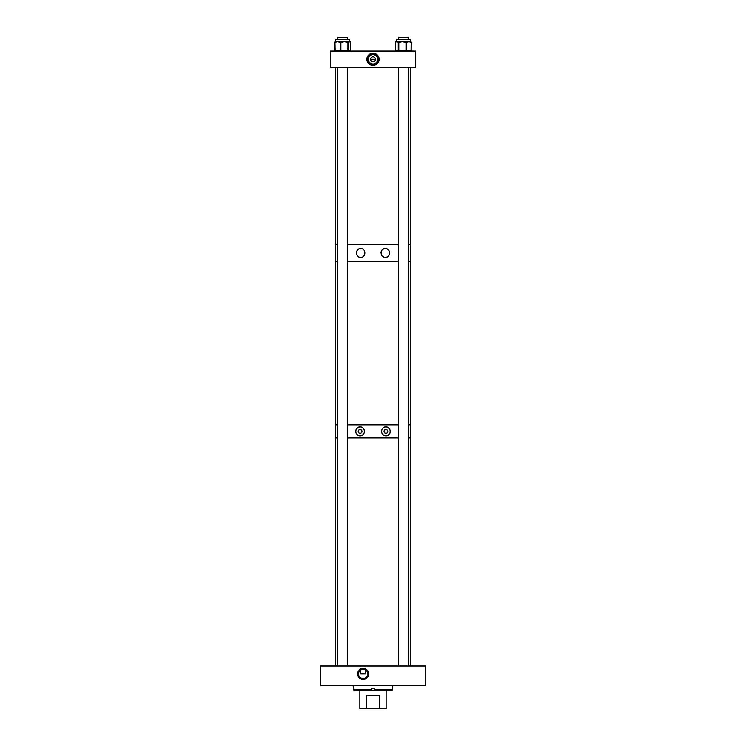 <?xml version="1.0" encoding="UTF-8"?>
<svg xmlns="http://www.w3.org/2000/svg" width="746" height="746" viewBox="0 0 746 746"><rect width="100%" height="100%" fill="white"/><g stroke="black" fill="none" stroke-linecap="round" stroke-linejoin="round"><path stroke-width="1.12" d="M363.153 668.379A5.539 5.539 0 0 0 357.614 673.918A5.539 5.539 0 0 0 363.153 679.457A5.539 5.539 0 0 0 368.683 673.918A5.539 5.539 0 0 0 363.153 668.379M363.153 668.789A5.129 5.129 0 0 0 358.024 673.918A5.129 5.129 0 0 0 363.153 679.047A5.129 5.129 0 0 0 368.272 673.918A5.129 5.129 0 0 0 363.153 668.789M365.549 669.973L365.549 673.918L360.756 673.918L360.756 669.973M363.638 669.321L363.153 669.302A4.616 4.616 0 0 0 358.528 673.918A4.616 4.616 0 0 0 363.153 678.534A4.616 4.616 0 0 0 367.769 673.918A4.616 4.616 0 0 0 363.153 669.302L361.4 669.647M364.608 669.535L363.675 669.33M425.528 666.019L425.528 685.714L320.472 685.714L320.472 666.019L425.528 666.019M353.306 689.826L371.769 689.826L371.769 688.148L374.231 688.148L374.231 689.826L392.694 689.826L391.883 690.647L354.117 690.647L353.306 689.826L353.306 685.714M392.694 689.826L392.694 685.714M374.231 690.647L374.231 689.826M371.769 690.647L371.769 689.826M386.13 690.647L386.13 708.7L379.36 708.7L379.36 695.57L366.64 695.57L366.64 708.7L359.87 708.7L359.87 690.647M366.64 708.7L379.36 708.7M366.64 695.57L379.36 695.57M370.529 59.288L375.471 59.288M373 56.817A2.471 2.471 0 0 0 370.529 59.288A2.471 2.471 0 0 0 373 61.75A2.471 2.471 0 0 0 375.471 59.288A2.471 2.471 0 0 0 373 56.817M373 54.57A4.718 4.718 0 0 0 368.282 59.288A4.718 4.718 0 0 0 373 63.997A4.718 4.718 0 0 0 377.718 59.288A4.718 4.718 0 0 0 373 54.57M373 53.162A6.127 6.127 0 0 0 366.873 59.288A6.127 6.127 0 0 0 373 65.406A6.127 6.127 0 0 0 379.127 59.288A6.127 6.127 0 0 0 373 53.162M373 53.805A5.483 5.483 0 0 0 367.517 59.288A5.483 5.483 0 0 0 373 64.762A5.483 5.483 0 0 0 378.483 59.288A5.483 5.483 0 0 0 373 53.805M330.319 51.073L330.319 67.494L415.681 67.494L415.681 51.073L330.319 51.073M395.772 41.804A0.653 0.597 -90 0 1 396.117 41.683L410.598 41.683A0.653 0.597 90 0 1 410.943 41.804M395.967 41.711A0.653 0.532 90 0 1 396.117 41.683A0.653 0.606 90 0 0 395.539 42.345L395.539 50.42A0.653 0.606 90 0 0 396.145 51.073A0.653 0.597 90 0 1 395.772 50.952M410.943 50.952A0.653 0.597 90 0 1 410.598 51.073A0.653 0.606 90 0 0 411.177 50.42L411.177 42.345A0.653 0.606 90 0 0 410.57 41.683A0.653 0.522 90 0 1 411.083 42.345L408.855 41.683L407.046 42.345A0.653 0.522 -90 0 0 406.523 41.683L406.104 41.683A0.653 0.522 90 0 1 406.617 42.345L406.617 50.42L411.083 50.42L411.223 42.345A0.653 0.653 0 0 0 410.57 41.683A0.653 0.653 0 0 1 411.26 42.345L411.177 50.42M335.616 42.345A0.653 0.466 -90 0 1 336.082 41.683L340.232 41.683A0.653 0.466 90 0 0 339.766 42.345L337.686 41.683L335.131 42.345A0.653 0.466 -90 0 1 335.597 41.683L336.082 41.683L335.374 41.683L335.681 39.482L349.604 39.482L349.911 41.683A0.653 0.55 90 0 1 350.471 42.345L349.352 41.683L348.569 42.345A0.653 0.634 -90 0 0 347.944 41.683L349.604 41.683A0.653 0.634 90 0 1 350.135 42.345M334.786 42.345A0.653 0.578 -90 0 1 335.374 41.683A0.653 0.653 0 0 0 334.712 42.345L334.712 50.42A0.653 0.653 0 0 0 335.374 51.073A0.653 0.578 -90 0 1 334.786 50.42M349.911 41.683A0.653 0.578 -90 0 1 350.499 42.345L350.573 42.345A0.653 0.653 0 0 0 349.911 41.683M347.095 41.683L347.254 42.345L344.4 41.683L347.757 41.683A0.653 0.634 90 0 1 348.391 42.345L348.391 50.42L350.471 50.42A0.653 0.55 90 0 1 349.911 51.073A0.653 0.653 0 0 0 350.573 50.42L350.573 42.345M350.573 50.42L350.471 50.42A0.653 0.578 -90 0 1 349.911 51.073M340.232 41.683L344.4 41.683L341.547 42.345L341.379 41.683L340.232 41.683M341.547 42.345L340.885 42.345L340.885 50.42L347.925 50.42L347.944 41.683M335.597 51.073A0.653 0.466 -90 0 1 335.131 50.42L334.945 50.42A0.653 0.653 0 0 0 335.597 51.073A0.653 0.634 90 0 1 334.963 50.42L334.945 42.345A0.653 0.653 0 0 1 335.597 41.683A0.653 0.634 -90 0 0 334.963 42.345L335.131 50.42L340.251 50.42L340.251 42.345L339.766 42.345M349.688 41.683A0.653 0.634 90 0 1 350.312 42.345L350.312 50.42A0.653 0.634 90 0 1 349.688 51.073A0.653 0.653 0 0 0 350.34 50.42L350.34 42.345A0.653 0.653 0 0 0 349.688 41.683M340.717 41.683A0.653 0.466 90 0 0 340.251 42.345L340.885 42.345L340.717 41.683M340.717 51.073A0.653 0.466 -90 0 1 340.251 50.42L340.885 50.42L340.717 51.073M348.391 50.42A0.653 0.634 90 0 1 347.757 51.073L348.391 50.42M396.396 41.683L395.8 42.345A0.653 0.606 -90 0 1 396.406 41.683L396.396 39.482L410.319 39.482L410.319 41.683L409.806 41.683M398.019 42.345A0.653 0.606 90 0 1 398.634 41.683L398.886 41.683A0.653 0.606 90 0 0 398.28 42.345L396.909 41.683M405.423 41.683L405.33 42.345L402.402 41.683L399.483 42.345L399.576 41.683M410.151 41.683A0.653 0.522 90 0 1 410.664 42.345M411.26 50.42A0.653 0.653 0 0 1 410.598 51.073A0.653 0.522 -90 0 0 411.083 50.42L411.177 42.345M399.483 42.345L398.802 42.345L398.802 50.42L406.01 50.42L406.104 51.073A0.653 0.522 -90 0 0 406.617 50.42L406.01 50.42L406.01 42.345L405.33 42.345M395.501 50.42L398.28 50.42A0.653 0.606 90 0 0 398.886 51.073L398.28 50.42L398.28 42.345L398.886 41.683M385.915 429.51A1.874 1.874 0 0 0 384.041 431.384A1.874 1.874 0 0 0 385.915 433.258A1.874 1.874 0 0 0 387.789 431.384A1.874 1.874 0 0 0 385.915 429.51M388.321 427.663A4.429 4.429 0 0 0 385.915 426.954C380.264 426.535 380.227 436.205 385.915 435.804C391.566 436.233 391.594 426.544 385.915 426.954A4.429 4.429 0 0 0 385.328 426.992M384.265 435.487A4.429 4.429 0 0 0 387.099 435.645M360.094 429.51A1.874 1.874 0 0 0 358.211 431.384A1.874 1.874 0 0 0 360.094 433.258A1.874 1.874 0 0 0 361.969 431.384A1.874 1.874 0 0 0 360.094 429.51M360.458 426.973A4.429 4.429 0 0 0 360.094 426.954C354.443 426.525 354.406 436.214 360.094 435.804C365.754 436.214 365.764 426.553 360.094 426.954A4.429 4.429 0 0 0 356.075 429.528M410.757 67.494L410.757 244.725L408.286 244.725L410.757 244.725L410.757 261.147L408.286 261.147L410.757 261.147L410.757 424.81L408.286 424.81L410.757 424.81L410.757 437.949L408.286 437.949L410.757 437.949L410.757 666.019M398.429 424.81L347.571 424.81L398.429 424.81M335.243 67.494L335.243 244.725L337.714 244.725L335.243 244.725L335.243 261.147L337.714 261.147L335.243 261.147L335.243 424.81L337.714 424.81L335.243 424.81L335.243 437.949L337.714 437.949L335.243 437.949L335.243 666.019M398.429 437.949L347.571 437.949L398.429 437.949M360.094 435.804A4.429 4.429 0 0 0 360.672 435.767M387.295 435.589A4.429 4.429 0 0 0 388.899 434.648M389.505 433.967A4.429 4.429 0 0 0 389.934 433.23M388.992 428.195A4.429 4.429 0 0 0 388.433 427.747M385.318 248.614C379.779 248.222 379.751 257.659 385.318 257.286C390.857 257.687 390.885 248.222 385.318 248.614A4.336 4.336 0 0 1 386.391 248.744M383.444 256.857A4.336 4.336 0 0 1 381.327 254.647M380.982 252.941A4.336 4.336 0 0 1 383.808 248.884M359.33 248.828A4.336 4.336 0 0 1 360.682 248.614C355.143 248.213 355.115 257.668 360.682 257.286A4.336 4.336 0 0 1 359.609 257.146M358.211 256.503A4.336 4.336 0 0 1 357.409 255.794M357.754 249.761A4.336 4.336 0 0 1 359.078 248.922M398.429 261.147L347.571 261.147L398.429 261.147M398.429 244.725L347.571 244.725L398.429 244.725M360.682 257.286C366.23 257.678 366.239 248.231 360.682 248.614A4.336 4.336 0 0 1 360.999 248.623M387.789 249.388A4.336 4.336 0 0 1 389.393 251.486M386.67 257.062A4.336 4.336 0 0 1 385.318 257.286M408.286 666.019L408.286 67.494M408.286 39.482L408.286 37.3L398.429 37.3L398.429 39.482M398.429 666.019L398.429 67.494M347.571 666.019L347.571 67.494M347.571 39.482L347.571 37.3L337.714 37.3L337.714 39.482M337.714 666.019L337.714 67.494M396.145 51.073A0.653 0.653 0 0 1 395.492 50.42L395.492 42.345A0.653 0.653 0 0 1 396.145 41.683A0.653 0.653 0 0 0 395.455 42.345L395.455 50.42A0.653 0.653 0 0 0 396.117 51.073A0.653 0.532 90 0 1 395.967 51.054M350.471 50.42L350.471 42.345M348.569 42.345L347.254 42.345M407.046 42.345L406.01 42.345L406.104 41.683M335.681 39.482L335.681 41.683M410.57 51.073A0.653 0.653 0 0 0 411.223 50.42"/></g></svg>
